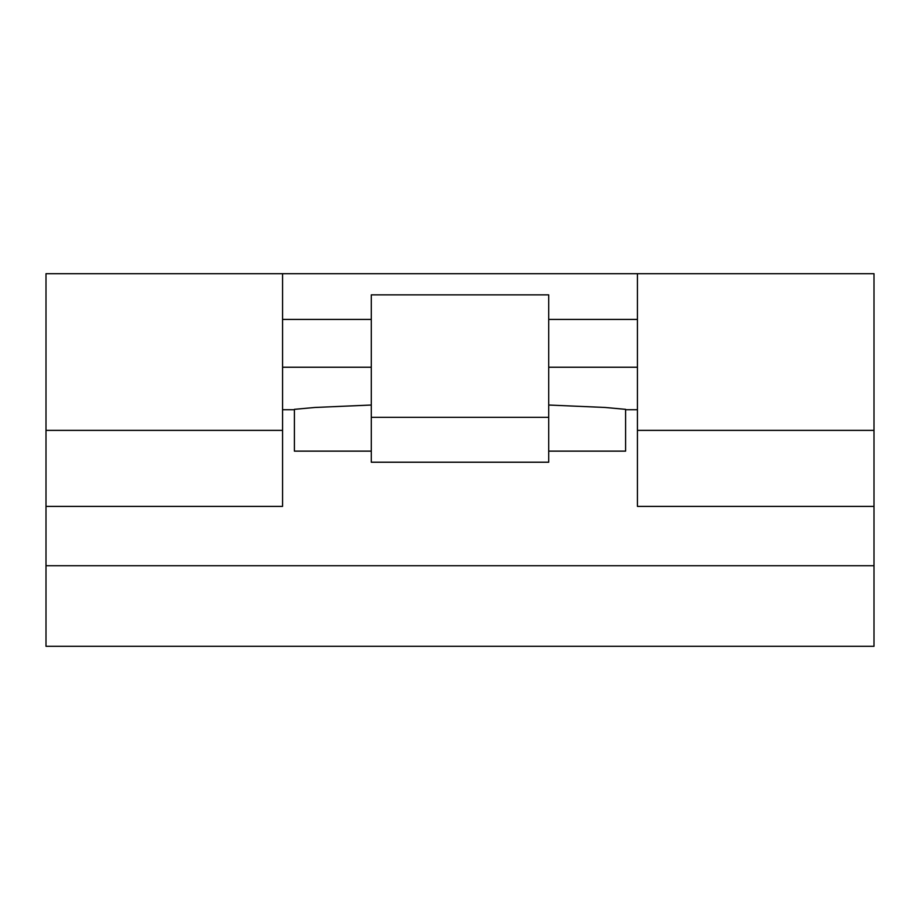 <?xml version="1.0" encoding="UTF-8"?>
<svg xmlns="http://www.w3.org/2000/svg" width="920" height="920" viewBox="0 0 920 920"><rect width="100%" height="100%" fill="white"/><g stroke="black" fill="none" stroke-linecap="round" stroke-linejoin="round"><path stroke-width="1.38" d="M548.711 451.133L625.6 451.133L625.6 409.342L605.107 407.468L548.711 405.03M371.289 405.03L314.928 407.468L294.4 409.342L294.4 451.133L371.289 451.133M874 506.402L874 273.7L46 273.7L46 646.3L874 646.3L874 506.402L637.433 506.402L637.433 273.7L282.566 273.7L282.566 430.376L46 430.376M282.566 430.376L282.566 506.402L46 506.402M548.711 367.229L637.433 367.229M282.566 367.229L371.289 367.229M371.289 294.872L548.711 294.872L548.711 462.219L371.289 462.219L371.289 294.872M282.566 319.412L371.289 319.412M548.711 319.412L637.433 319.412M371.289 417.335L548.711 417.335M874 430.376L637.433 430.376M874 565.742L46 565.742M637.433 409.733L625.6 409.733M294.4 409.733L282.566 409.733"/></g></svg>

